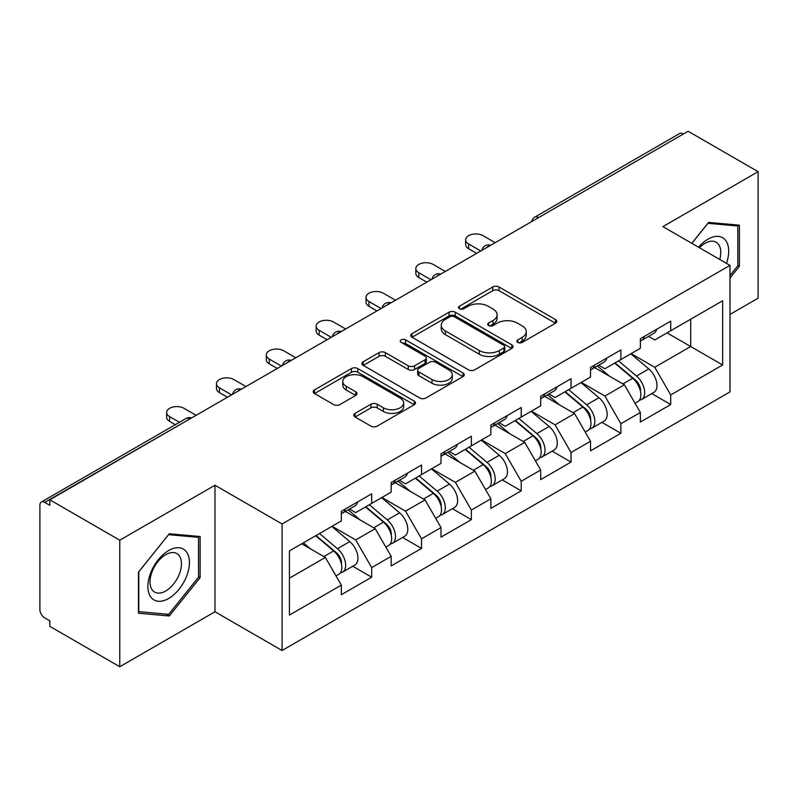 <?xml version="1.0" encoding="UTF-8"?>
<svg xmlns="http://www.w3.org/2000/svg" width="798" height="798" viewBox="0 0 798 798"><rect width="100%" height="100%" fill="white"/><g stroke="black" fill="none" stroke-linecap="round" stroke-linejoin="round"><path stroke-width="1.2" d="M517.782 342.422A3.102 1.796 0 0 0 522.171 342.422L555.488 323.19A4.439 2.564 0 0 0 556.785 321.375A4.439 2.564 0 0 0 555.488 319.569L499.039 286.981A4.439 2.564 0 0 0 492.765 286.981L459.449 306.213A3.102 1.796 0 0 0 458.541 307.479A3.102 1.796 0 0 0 459.449 308.746A3.102 1.796 0 0 0 463.838 308.746L468.157 306.262A14.194 8.189 0 0 1 488.226 306.262L492.925 308.976A14.194 8.189 0 0 1 497.084 314.771A14.194 8.189 0 0 1 492.925 320.567L488.615 323.05A3.102 1.796 0 0 0 487.708 324.317A3.102 1.796 0 0 0 488.615 325.584A3.102 1.796 0 0 0 493.004 325.584L497.314 323.1A14.194 8.189 0 0 1 517.383 323.1L522.091 325.813A14.194 8.189 0 0 1 526.251 331.609A14.194 8.189 0 0 1 522.091 337.404L517.782 339.888A3.102 1.796 0 0 0 516.865 341.155A3.102 1.796 0 0 0 517.782 342.422L517.782 339.888M355.1 413.354A4.439 2.564 0 0 0 353.803 415.16A4.439 2.564 0 0 0 355.1 416.975L370.94 426.122A4.439 2.564 0 0 0 377.205 426.122L414.212 404.756A4.439 2.564 0 0 0 415.509 402.94A4.439 2.564 0 0 0 414.212 401.135L357.763 368.546A4.439 2.564 0 0 0 351.499 368.546L314.492 389.903A4.439 2.564 0 0 0 313.195 391.718A4.439 2.564 0 0 0 314.492 393.524L333.624 404.576A4.439 2.564 0 0 0 339.888 404.576L355.728 395.429A4.439 2.564 0 0 0 357.025 393.614A4.439 2.564 0 0 0 355.728 391.808L346.242 386.332A11.86 6.853 0 0 1 342.771 381.484A11.86 6.853 0 0 1 350.093 375.16A11.86 6.853 0 0 1 363.02 376.646L400.177 398.102A11.86 6.853 0 0 1 403.658 402.94A11.86 6.853 0 0 1 396.327 409.274A11.86 6.853 0 0 1 383.399 407.788L377.205 404.207A4.439 2.564 0 0 0 370.94 404.207L355.1 413.354L355.1 416.975M214.981 485.234L119.77 540.196L49.805 499.797L688.135 131.271L758.1 171.66L662.899 226.632L729.98 265.365L282.073 523.967L214.981 485.234L214.981 611.767L282.073 650.5L282.073 523.967M468.466 369.813A4.439 2.564 0 0 0 474.74 369.813L511.737 348.447A4.439 2.564 0 0 0 513.044 346.631A4.439 2.564 0 0 0 511.737 344.826L455.299 312.237A4.439 2.564 0 0 0 449.025 312.237L412.017 333.604A4.439 2.564 0 0 0 410.721 335.409A4.439 2.564 0 0 0 412.017 337.225L468.466 369.813M402.441 343.1A3.102 1.796 0 0 1 405.593 343.539L405.593 339.848L462.98 372.975A4.439 2.564 0 0 1 464.276 374.791A4.439 2.564 0 0 1 462.98 376.596L425.972 397.963A4.439 2.564 0 0 1 419.698 397.963L363.25 365.374L363.25 361.753A4.439 2.564 0 0 0 361.953 363.559A4.439 2.564 0 0 0 363.25 365.374M363.25 361.753L379.09 352.606A4.439 2.564 0 0 1 385.364 352.606L408.257 365.823A4.439 2.564 0 0 0 414.531 365.823L425.035 359.758A4.439 2.564 0 0 0 426.332 357.953A4.439 2.564 0 0 0 425.035 356.137L401.195 342.382A3.102 1.796 0 0 1 400.287 341.115A3.102 1.796 0 0 1 402.202 339.459A3.102 1.796 0 0 1 405.593 339.848M282.073 650.5L729.98 391.898L729.98 265.365M352.726 566.241L371.688 577.183L371.688 567.587L355.709 539.927L332.068 526.271M371.688 577.183L341.335 594.71L341.335 585.114L289.415 615.088L289.415 550.899L341.335 520.924L341.335 511.328L371.688 493.812L371.688 503.398L391.17 492.147L391.17 482.561L421.524 465.035L421.524 474.62L441.015 463.369L441.015 453.783L471.359 436.257L471.359 445.853L490.85 434.601L490.85 425.005L521.204 407.489L521.204 417.075L540.695 405.823L540.695 396.237L571.039 378.711L571.039 388.297L590.53 377.045L590.53 367.459L620.884 349.933L620.884 359.529L640.375 348.277L640.375 338.681L670.719 321.165L670.719 330.751L722.639 300.776L722.639 364.965L670.719 394.94L654.749 367.27L631.108 353.624M651.767 393.594L670.719 404.536L670.719 394.94M670.719 404.536L640.375 422.052L640.375 412.466L620.884 423.718L604.904 396.047L581.263 382.402M601.921 422.361L620.884 433.304L620.884 423.718M620.884 433.304L590.53 450.83L590.53 441.244L571.039 452.496L555.069 424.825L531.428 411.17M552.086 451.139L571.039 462.082L571.039 452.496M571.039 462.082L540.695 479.608L540.695 470.012L521.204 481.264L505.224 453.593L481.583 439.947M502.251 479.917L521.204 490.86L521.204 481.264M521.204 490.86L490.85 508.386L490.85 498.79L471.359 510.042L455.389 482.371L431.748 468.725M452.406 508.685L471.359 519.628L471.359 510.042M471.359 519.628L441.015 537.154L441.015 527.568L421.524 538.82L405.554 511.149L381.903 497.493M402.571 537.463L421.524 548.406L421.524 538.82M421.524 548.406L391.17 565.932L391.17 556.336L371.688 567.587M349.534 509.054L355.709 512.625L371.688 503.398M355.709 539.927L375.2 528.675L345.384 511.458M391.17 556.336L375.2 528.675M399.369 480.286L405.554 483.847L421.524 474.62M405.554 511.149L425.035 499.897L395.219 482.68M441.015 527.568L425.035 499.897M449.214 451.508L455.389 455.069L471.359 445.853M455.389 482.371L474.88 471.119L445.055 453.902M490.85 498.79L474.88 471.119M499.049 422.731L505.224 426.302L521.204 417.075M505.224 453.593L524.715 442.351L494.9 425.135M540.695 470.012L524.715 442.351M548.894 393.963L555.069 397.524L571.039 388.297M555.069 424.825L574.56 413.573L544.735 396.357M590.53 441.244L574.56 413.573M598.729 365.185L604.904 368.746L620.884 359.529M604.904 396.047L624.395 384.796L594.58 367.579M640.375 412.466L624.395 384.796M683.337 134.034L538.61 217.595M536.575 218.772A6.773 3.91 120 0 1 538.291 217.405A6.773 3.91 60 0 0 534.909 217.066L679.637 133.515A6.773 3.91 60 0 1 683.018 133.845M648.575 336.407L654.749 339.978L670.719 330.751M654.749 367.27L690.689 346.522L690.689 319.22L722.639 300.776M667.048 332.876L722.639 364.965M729.98 314.432L758.1 298.203L758.1 171.66M119.77 540.196L119.77 666.729L49.805 626.34L49.805 620.804L44.688 617.851A6.773 3.91 -120 0 1 39.9 609.552L39.9 505.154A6.773 3.91 -120 0 1 41.306 502.052A6.773 3.91 -120 0 1 44.688 502.381L49.805 505.334L49.805 499.797M119.77 666.729L214.981 611.767M289.415 578.191L325.355 557.443L301.714 543.797M341.335 585.114L325.355 557.443M729.98 277.993L739.407 266.273L739.407 225.166L708.584 222.413L691.786 243.31M200.118 536.525L169.296 533.772L138.463 572.126L138.463 613.233L169.296 615.986L200.118 577.632L200.118 536.525M519.019 342.861L522.091 341.095A14.194 8.189 0 0 0 526.251 335.3L526.251 331.609M497.084 314.771L497.084 318.462A14.194 8.189 0 0 1 492.925 324.257L489.852 326.023M555.428 323.22L499.039 290.671A4.439 2.564 0 0 0 492.765 290.671L460.685 309.185M511.678 348.477L455.299 315.928A4.439 2.564 0 0 0 449.025 315.928L412.077 337.255M503.897 347.898A3.102 1.796 0 0 0 504.815 346.631A3.102 1.796 0 0 0 503.897 345.364L454.351 316.766A3.102 1.796 0 0 0 449.962 316.766L445.414 319.39A14.194 8.189 0 0 0 441.264 325.185A14.194 8.189 0 0 0 445.414 330.971L479.289 350.531A14.194 8.189 0 0 0 499.358 350.531L503.897 347.898L503.897 351.589A3.102 1.796 0 0 0 504.815 350.322L504.815 346.631M441.264 325.185L441.264 328.866A14.194 8.189 0 0 0 445.414 334.661L445.414 330.971M503.897 351.589L499.358 354.212A14.194 8.189 0 0 1 479.289 354.212L445.414 334.661M363.309 365.404L379.09 356.297L379.09 352.606M426.332 357.953L426.332 361.644A4.439 2.564 0 0 1 425.035 363.449L414.531 369.514A4.439 2.564 0 0 1 408.257 369.514L385.364 356.297A4.439 2.564 0 0 0 379.09 356.297M405.593 343.539L462.92 376.636M432.007 379.539A11.86 6.853 0 0 0 444.935 381.025A11.86 6.853 0 0 0 452.267 374.701A11.86 6.853 0 0 0 448.785 369.853L435.698 362.292A4.439 2.564 0 0 0 429.424 362.292L418.92 368.357A4.439 2.564 0 0 0 417.623 370.172A4.439 2.564 0 0 0 418.92 371.978L432.007 379.539L432.007 383.23A11.86 6.853 0 0 0 444.935 384.716A11.86 6.853 0 0 0 452.267 378.392L452.267 374.701M417.623 370.172L417.623 373.863A4.439 2.564 0 0 0 418.92 375.668L418.92 371.978M432.007 383.23L418.92 375.668M403.658 402.94L403.658 406.631A11.86 6.853 0 0 1 396.327 412.955A11.86 6.853 0 0 1 383.399 411.479L377.205 407.898A4.439 2.564 0 0 0 370.94 407.898L355.16 417.005M342.771 381.484L342.771 385.175A11.86 6.853 0 0 0 346.242 390.023L346.242 386.332M355.669 395.459L346.242 390.023M414.152 404.786L357.763 372.227A4.439 2.564 0 0 0 351.499 372.227L314.552 393.564M737.811 265.355L739.407 266.273M198.522 576.705L200.118 577.632M166.034 614.101L169.296 615.986M636.565 381.125L634.33 379.838M639.427 400.137A14.913 8.608 -120 0 0 641.592 399.459A14.913 8.608 -120 0 0 644.275 389.045A14.913 8.608 -120 0 0 636.515 376.058L618.53 360.886M641.592 399.459L653.891 392.357A14.913 8.608 -120 0 0 656.574 381.943A14.913 8.608 -120 0 0 648.814 368.955L630.829 353.783M615.068 362.881L635.577 380.187A9.037 5.217 60 0 1 640.455 391.319M635.048 403.239L637.762 401.673A14.913 8.608 -120 0 0 640.445 391.259A14.913 8.608 -120 0 0 632.674 378.272L614.699 363.1M609.512 376.207L597.373 365.963M495.169 242.672L483.019 235.669A10.165 5.865 0 0 0 471.947 234.393A10.165 5.865 0 0 0 465.673 239.819A10.165 5.865 0 0 0 468.645 243.969L468.645 248.767A10.165 5.865 180 0 1 465.673 244.617L465.673 239.819M640.535 338.591A14.913 8.608 60 0 1 640.375 339.18M476.635 253.375L468.645 248.767M644.375 336.377A14.913 8.608 60 0 1 641.592 340.437A14.913 8.608 60 0 1 640.375 340.946M656.674 329.275A14.913 8.608 60 0 1 653.891 333.335L641.592 340.437M480.785 250.981L468.645 243.969M726.459 263.32A29.366 16.957 120 0 0 707.946 239.171A29.366 16.957 120 0 0 698.529 247.2M719.726 259.44A22.234 12.838 120 0 0 716.145 242.213A22.234 12.838 120 0 0 705.033 243.31A22.234 12.838 120 0 0 699.437 247.729M691.846 243.34L707.946 223.32L737.811 225.994L737.811 265.824L729.98 275.559M735.836 224.846L737.811 225.994M150.672 596.884A29.366 16.957 120 0 0 179.031 589.283A29.366 16.957 120 0 0 186.632 552.136A29.366 16.957 120 0 0 158.273 559.737A29.366 16.957 120 0 0 150.672 596.884M152.129 589.762A22.234 12.838 120 0 0 154.622 592.086A22.234 12.838 120 0 0 175.311 581.702A22.234 12.838 120 0 0 179.36 555.887A22.234 12.838 120 0 0 176.857 553.573A22.234 12.838 120 0 0 156.169 563.947A22.234 12.838 120 0 0 152.129 589.762M168.647 534.68L198.522 537.343L198.522 577.173L168.647 614.34L138.782 611.667L138.782 571.837L168.587 534.64M196.547 536.206L198.522 537.343M586.73 409.903L584.495 408.606M589.592 428.905A14.913 8.608 -120 0 0 591.757 428.237A14.913 8.608 -120 0 0 594.43 417.823A14.913 8.608 -120 0 0 586.67 404.825L568.685 389.663M591.757 428.237L604.056 421.135A14.913 8.608 -120 0 0 606.739 410.721A14.913 8.608 -120 0 0 598.969 397.733L580.994 382.561M565.223 391.658L585.732 408.965A9.037 5.217 60 0 1 590.62 420.097M585.203 432.017L587.927 430.451A14.913 8.608 -120 0 0 590.6 420.027A14.913 8.608 -120 0 0 582.839 407.04L564.854 391.878M559.667 404.975L547.538 394.741M536.894 438.681L534.65 437.384M539.747 457.683A14.913 8.608 -120 0 0 541.912 457.015A14.913 8.608 -120 0 0 544.595 446.591A14.913 8.608 -120 0 0 536.835 433.603L518.85 418.431M541.912 457.015L554.221 449.912A14.913 8.608 -120 0 0 556.894 439.489A14.913 8.608 -120 0 0 549.134 426.501L531.149 411.329M515.388 420.436L535.897 437.743A9.037 5.217 60 0 1 540.775 448.875M535.368 460.795L538.081 459.229A14.913 8.608 -120 0 0 540.765 448.805A14.913 8.608 -120 0 0 532.994 435.818L515.019 420.646M509.832 433.753L497.693 423.519M487.049 467.448L484.815 466.162M489.912 486.461A14.913 8.608 -120 0 0 492.077 485.783A14.913 8.608 -120 0 0 494.76 475.369A14.913 8.608 -120 0 0 486.989 462.381L469.015 447.209M492.077 485.783L504.376 478.68A14.913 8.608 -120 0 0 507.059 468.266A14.913 8.608 -120 0 0 499.289 455.279L481.314 440.107M465.543 449.204L486.062 466.511A9.037 5.217 60 0 1 490.94 477.643M485.523 489.563L488.246 487.997A14.913 8.608 -120 0 0 490.92 477.583A14.913 8.608 -120 0 0 483.159 464.596L465.174 449.424M459.987 462.531L447.858 452.286M437.214 496.226L434.97 494.93M440.067 515.229A14.913 8.608 -120 0 0 442.242 514.56A14.913 8.608 -120 0 0 444.915 504.146A14.913 8.608 -120 0 0 437.154 491.149L419.169 475.987M442.242 514.56L454.541 507.458A14.913 8.608 -120 0 0 457.214 497.044A14.913 8.608 -120 0 0 449.454 484.057L431.469 468.885M415.708 477.982L436.217 495.289A9.037 5.217 60 0 1 441.095 506.421M435.688 518.341L438.401 516.775A14.913 8.608 -120 0 0 441.085 506.351A14.913 8.608 -120 0 0 433.314 493.364L415.339 478.202M410.152 491.299L398.022 481.064M387.369 525.004L385.135 523.707M390.232 544.007A14.913 8.608 -120 0 0 392.397 543.338A14.913 8.608 -120 0 0 395.08 532.914A14.913 8.608 -120 0 0 387.309 519.927L369.334 504.755M392.397 543.338L404.696 536.236A14.913 8.608 -120 0 0 407.379 525.812A14.913 8.608 -120 0 0 399.608 512.825L381.634 497.653M365.863 506.76L386.382 524.067A9.037 5.217 60 0 1 391.259 535.199M385.853 547.119L388.566 545.553A14.913 8.608 -120 0 0 391.239 535.129A14.913 8.608 -120 0 0 383.479 522.141L365.494 506.969M360.317 520.077L348.177 509.842M445.324 271.45L433.184 264.437A10.165 5.865 0 0 0 422.102 263.17A10.165 5.865 0 0 0 415.828 268.587A10.165 5.865 0 0 0 418.81 272.746L418.81 277.534A10.165 5.865 180 0 1 415.828 273.385L415.828 268.587M590.7 367.359A14.913 8.608 60 0 1 590.53 367.948M426.79 282.153L418.81 277.534M594.53 365.145A14.913 8.608 60 0 1 591.757 369.215A14.913 8.608 60 0 1 590.53 369.713M606.829 358.043A14.913 8.608 60 0 1 604.056 362.112L591.757 369.215M430.95 279.749L418.81 272.746M395.489 300.228L383.349 293.215A10.165 5.865 0 0 0 372.267 291.948A10.165 5.865 0 0 0 365.993 297.365A10.165 5.865 0 0 0 368.965 301.514L368.965 306.312A10.165 5.865 180 0 1 365.993 302.163L365.993 297.365M540.854 396.137A14.913 8.608 60 0 1 540.695 396.726M376.955 310.921L368.965 306.312M544.695 393.923A14.913 8.608 60 0 1 541.912 397.983A14.913 8.608 60 0 1 540.695 398.491M556.994 386.821A14.913 8.608 60 0 1 554.221 390.88L541.912 397.983M381.105 308.527L368.965 301.514M345.644 328.995L333.504 321.993A10.165 5.865 0 0 0 322.432 320.716A10.165 5.865 0 0 0 316.148 326.143A10.165 5.865 0 0 0 319.13 330.292L319.13 335.09A10.165 5.865 180 0 1 316.148 330.941L316.148 326.143M491.019 424.915A14.913 8.608 60 0 1 490.85 425.504M327.12 339.699L319.13 335.09M494.85 422.701A14.913 8.608 60 0 1 492.077 426.76A14.913 8.608 60 0 1 490.85 427.269M507.149 415.598A14.913 8.608 60 0 1 504.376 419.658L492.077 426.76M331.27 337.305L319.13 330.292M295.809 357.773L283.669 350.761A10.165 5.865 0 0 0 272.587 349.494A10.165 5.865 0 0 0 266.313 354.911A10.165 5.865 0 0 0 269.285 359.07L269.285 363.858A10.165 5.865 180 0 1 266.313 359.708L266.313 354.911M441.174 453.683A14.913 8.608 60 0 1 441.015 454.271M277.275 368.476L269.285 363.858M445.015 451.469A14.913 8.608 60 0 1 442.242 455.538A14.913 8.608 60 0 1 441.015 456.037M457.314 444.366A14.913 8.608 60 0 1 454.541 448.436L442.242 455.538M281.425 366.073L269.285 359.07M245.964 386.551L233.824 379.539A10.165 5.865 0 0 0 222.752 378.272A10.165 5.865 0 0 0 216.477 383.688A10.165 5.865 0 0 0 219.45 387.838L219.45 392.636A10.165 5.865 180 0 1 216.477 388.486L216.477 383.688M391.339 482.461A14.913 8.608 60 0 1 391.17 483.049M227.44 397.244L219.45 392.636M395.17 480.246A14.913 8.608 60 0 1 392.397 484.306A14.913 8.608 60 0 1 391.17 484.815M407.469 473.144A14.913 8.608 60 0 1 404.696 477.204L392.397 484.306M231.59 394.85L219.45 387.838M337.534 553.772L335.3 552.485M340.387 572.784A14.913 8.608 -120 0 0 342.561 572.106A14.913 8.608 -120 0 0 345.235 561.692A14.913 8.608 -120 0 0 337.474 548.705L319.489 533.533M342.561 572.106L354.861 565.004A14.913 8.608 -120 0 0 357.534 554.59A14.913 8.608 -120 0 0 349.773 541.603L331.788 526.431M316.028 535.528L336.537 552.834A9.037 5.217 60 0 1 341.414 563.967M336.008 575.887L338.721 574.321A14.913 8.608 -120 0 0 341.404 563.907A14.913 8.608 -120 0 0 333.644 550.919L315.659 535.747M310.472 548.854L303.36 542.849M196.128 415.319L183.989 408.317A10.165 5.865 0 0 0 172.907 407.04A10.165 5.865 0 0 0 166.632 412.466A10.165 5.865 0 0 0 169.615 416.616L169.615 421.414A10.165 5.865 180 0 1 166.632 417.264L166.632 412.466M341.504 511.239A14.913 8.608 60 0 1 341.335 511.827M175.291 424.696L169.615 421.414M345.334 509.024A14.913 8.608 60 0 1 342.561 513.084A14.913 8.608 60 0 1 341.335 513.593M357.634 501.922A14.913 8.608 60 0 1 354.861 505.982L342.561 513.084M179.45 422.292L169.615 416.616M189.734 419.01L44.688 502.381M191.141 418.202A6.773 3.91 -60 0 0 189.415 418.83A6.773 3.91 -120 0 0 186.034 418.491L41.306 502.052M486.74 247.54A6.773 3.91 120 0 1 488.456 246.183A6.773 3.91 -60 0 1 490.171 245.555M436.895 276.317A6.773 3.91 120 0 1 438.621 274.951A6.773 3.91 -60 0 1 440.336 274.332M387.06 305.095A6.773 3.91 120 0 1 388.776 303.729A6.773 3.91 -60 0 1 390.501 303.1M337.215 333.863A6.773 3.91 120 0 1 338.941 332.507A6.773 3.91 -60 0 1 340.656 331.878M287.38 362.641A6.773 3.91 120 0 1 289.095 361.275A6.773 3.91 -60 0 1 290.821 360.656M237.535 391.419A6.773 3.91 120 0 1 239.26 390.052A6.773 3.91 -60 0 1 240.976 389.424M522.091 341.095L522.091 337.404M488.615 325.584L488.615 323.05M492.925 324.257L492.925 320.567M459.449 308.746L459.449 306.213M492.765 290.671L492.765 286.981M499.039 290.671L499.039 286.981M555.488 323.19L555.488 319.569M412.017 337.225L412.017 333.604M449.025 315.928L449.025 312.237M455.299 315.928L455.299 312.237M511.737 348.447L511.737 344.826M479.289 354.212L479.289 350.531M499.358 354.212L499.358 350.531M385.364 356.297L385.364 352.606M408.257 369.514L408.257 365.823M414.531 369.514L414.531 365.823M425.035 363.449L425.035 359.758M462.98 376.596L462.98 372.975M370.94 407.898L370.94 404.207M377.205 407.898L377.205 404.207M383.399 411.479L383.399 407.788M355.728 395.429L355.728 391.808M314.492 393.524L314.492 389.903M351.499 372.227L351.499 368.546M357.763 372.227L357.763 368.546M414.212 404.756L414.212 401.135M636.515 376.058L648.814 368.955M622.879 383.928L632.674 378.272M586.67 404.825L598.969 397.733M573.044 412.696L582.839 407.04M536.835 433.603L549.134 426.501M523.199 441.474L532.994 435.818M486.989 462.381L499.289 455.279M473.364 470.251L483.159 464.596M437.154 491.149L449.454 484.057M423.529 499.019L433.314 493.364M387.309 519.927L399.608 512.825M373.683 527.797L383.479 522.141M337.474 548.705L349.773 541.603M323.848 556.575L333.644 550.919M534.909 217.066A6.773 6.773 0 0 0 531.648 221.615M490.63 245.295A6.773 6.773 0 0 0 481.812 250.382M440.785 274.073A6.773 6.773 0 0 0 431.967 279.16M390.95 302.841A6.773 6.773 0 0 0 382.132 307.938M341.115 331.619A6.773 6.773 0 0 0 332.287 336.706M291.27 360.397A6.773 6.773 0 0 0 282.452 365.484M241.435 389.165A6.773 6.773 0 0 0 232.617 394.262M191.59 417.943A6.773 6.773 0 0 0 186.034 418.491"/></g></svg>
